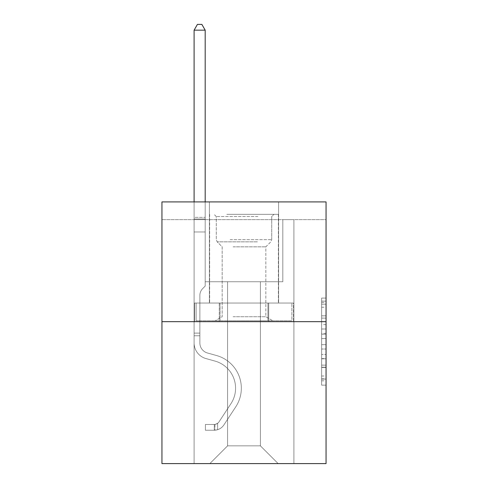 <?xml version="1.0" encoding="UTF-8"?>
<svg xmlns="http://www.w3.org/2000/svg" width="488" height="488" viewBox="0 0 488 488"><rect width="100%" height="100%" fill="white"/><g stroke="black" fill="none" stroke-linecap="round" stroke-linejoin="round"><path stroke-width="0.37" stroke-dasharray="2.44 1.83" d="M321.623 324.648L321.623 338.574L326.057 338.574L326.057 380.811L326.057 302.444L326.057 338.574L321.623 338.574L321.623 301.133L321.623 385.16L321.623 298.089L321.623 379.066L326.057 379.066L321.623 379.066L326.057 379.066L321.623 379.066L321.623 365.134L321.623 385.16L326.057 385.16L326.057 298.089L326.057 378.847L326.057 344.674L321.623 344.674L326.057 344.674L326.057 365.134L326.057 304.183L321.623 304.183L326.057 304.183L326.057 385.16L326.057 302.444L326.057 385.16L321.623 385.16L321.623 298.089L326.057 298.089L326.057 302.444L326.057 298.089L326.057 302.444L326.057 298.089L326.057 301.133L326.057 298.089L321.623 298.089L321.623 304.183L326.057 304.183L321.623 304.183L321.623 324.648L326.057 324.648M278.599 201.91L278.599 303.036L209.401 303.036L278.599 303.036L209.401 303.036L278.599 303.036L278.599 201.91L209.401 201.91L209.401 303.036L209.401 201.91L278.599 201.91M326.057 333.353L326.057 328.997L326.057 333.353L321.623 333.353L321.623 315.827L321.623 367.421L321.623 354.471L326.057 354.471L321.623 354.471L321.623 385.16L326.057 385.16L321.623 385.16L326.057 385.16L321.623 385.16L321.623 298.089L326.057 298.089L321.623 298.089L326.057 298.089L321.623 298.089L321.623 333.353L326.057 333.353M326.057 219.649L326.057 201.91L161.943 201.91L326.057 201.91L326.057 463.6L161.943 463.6L161.943 321.665L326.057 321.665L161.943 321.665L161.943 201.91L326.057 201.91L326.057 219.649L161.943 219.649L326.057 219.649M278.154 463.6L293.898 463.6L293.898 219.649L282.808 219.649L282.808 281.747L260.409 281.747L260.409 445.855L278.154 463.6L293.898 463.6L293.898 219.649L282.808 219.649L282.808 281.747L260.409 281.747L260.409 445.855L227.591 445.855L227.591 281.747L227.591 445.855L227.591 281.747L227.591 445.855L227.591 281.747L260.409 281.747L260.409 445.855L278.154 463.6L293.898 463.6L293.898 219.649L282.808 219.649L282.808 281.747L260.409 281.747L260.409 445.855L278.154 463.6L293.898 463.6L293.898 219.649L282.808 219.649L282.808 281.747L260.409 281.747L260.409 445.855L278.154 463.6L293.898 463.6L293.898 219.649L282.808 219.649L282.808 281.747L260.409 281.747L260.409 445.855L278.154 463.6L293.898 463.6L293.898 219.649L282.808 219.649L282.808 281.747L260.409 281.747L260.409 445.855L278.154 463.6L293.898 463.6L293.898 219.649L282.808 219.649L282.808 281.747L260.409 281.747L260.409 445.855L278.154 463.6L293.898 463.6L293.898 219.649L282.808 219.649L282.808 281.747L260.409 281.747L260.409 445.855L278.154 463.6L293.898 463.6L293.898 219.649L282.808 219.649L282.808 281.747L260.409 281.747L260.409 445.855L278.154 463.6L293.898 463.6L293.898 219.649L282.808 219.649L282.808 281.747L260.409 281.747L260.409 445.855L278.154 463.6L293.898 463.6L293.898 219.649L282.808 219.649L282.808 281.747L260.409 281.747L260.409 445.855L278.154 463.6L209.846 463.6L293.898 463.6L293.898 219.649L282.808 219.649L282.808 281.747L260.409 281.747L260.409 445.855L278.154 463.6L260.409 445.855L260.409 281.747L205.192 281.747L205.192 219.649L194.102 219.649L194.102 463.6L209.846 463.6L227.591 445.855L227.591 281.747L205.192 281.747L205.192 219.649L194.102 219.649L194.102 463.6L209.846 463.6L227.591 445.855L227.591 281.747L205.192 281.747L205.192 219.649L194.102 219.649L194.102 463.6L209.846 463.6L227.591 445.855L227.591 281.747L205.192 281.747L205.192 219.649L194.102 219.649L194.102 463.6L209.846 463.6L227.591 445.855L227.591 281.747L205.192 281.747L205.192 219.649L194.102 219.649L194.102 463.6L209.846 463.6L227.591 445.855L227.591 281.747L205.192 281.747L205.192 219.649L194.102 219.649L194.102 463.6L209.846 463.6L227.591 445.855L227.591 281.747L205.192 281.747L205.192 219.649L194.102 219.649L194.102 463.6L209.846 463.6L227.591 445.855L227.591 281.747L205.192 281.747L205.192 219.649L194.102 219.649L194.102 463.6L209.846 463.6L227.591 445.855L227.591 281.747L205.192 281.747L205.192 219.649L194.102 219.649L194.102 463.6L209.846 463.6L227.591 445.855L260.409 445.855L278.154 463.6M194.102 463.6L209.846 463.6L227.591 445.855L227.591 281.747L205.192 281.747L205.192 219.649L194.102 219.649L194.102 463.6L209.846 463.6L227.591 445.855L209.846 463.6L227.591 445.855L209.846 463.6L194.102 463.6L194.102 219.649L194.102 463.6M205.192 219.649L194.102 219.649L205.192 219.649L205.192 281.747L205.192 219.649M161.943 219.649L161.943 201.91L161.943 219.649M227.591 281.747L205.192 281.747L227.591 281.747M219.289 321.665L293.422 321.665L194.578 321.665L219.289 321.665L219.289 303.036L194.578 303.036L293.422 303.036L219.289 303.036L219.289 321.665L219.289 303.036L268.711 303.036L268.711 321.665L293.422 321.665L268.711 321.665L268.711 303.036L293.422 303.036L293.422 321.665L293.422 303.036L194.578 303.036L194.578 321.665L194.578 303.036L219.289 303.036L219.289 321.665M161.943 321.665L326.057 321.665M321.623 338.574L326.057 338.574L321.623 338.574M321.623 301.133L321.623 298.089L321.623 301.133L326.057 301.133L321.623 301.133M321.623 367.202L321.623 349.024L321.623 367.202L326.057 367.202L321.623 367.202M321.623 349.024L321.623 344.674L326.057 344.674L321.623 344.674L321.623 349.024L326.057 349.024L321.623 349.024M321.623 315.827L321.623 304.183L321.623 315.827L326.057 315.827L321.623 315.827M321.623 298.089L326.057 298.089L321.623 298.089L321.623 302.444L321.623 298.089L326.057 298.089M321.623 385.16L326.057 385.16L321.623 385.16L321.623 380.811L321.623 385.16M268.711 303.036L268.711 321.665L268.711 303.036M194.102 335.768L194.102 30.165L194.102 231.977L194.102 30.165L205.192 30.165L205.192 217.343L205.192 30.165L194.102 30.165L197.426 24.4L201.861 24.4L197.426 24.4L194.102 30.165L194.102 231.977L194.102 30.165L205.192 30.165L201.861 24.4L205.192 30.165L205.192 231.977L194.102 231.977L194.102 218.996L194.102 231.977L205.192 231.977L205.192 286.09L202.691 288.591A9.638 9.638 0 0 0 199.866 295.405A9.638 9.638 0 0 1 202.691 288.591L205.192 286.09L205.192 30.165L194.102 30.165L197.426 24.4L201.861 24.4L197.426 24.4L194.102 30.165L194.102 218.996L194.102 30.165L205.192 30.165L201.861 24.4L205.192 30.165L205.192 231.977L194.102 231.977L194.102 342.96A16.189 16.189 0 0 0 205.942 358.558A16.189 16.189 0 0 1 194.102 342.96L194.102 231.977L205.192 231.977L205.192 286.09L202.691 288.591A9.638 9.638 0 0 0 199.866 295.405A9.638 9.638 0 0 1 202.691 288.591L205.192 286.09L205.192 30.165L194.102 30.165L197.426 24.4L201.861 24.4L197.426 24.4L194.102 30.165L194.102 342.96A16.189 16.189 0 0 0 205.942 358.558A16.189 16.189 0 0 1 194.102 342.96L194.102 231.977L205.192 231.977L205.192 286.09L202.691 288.591A9.638 9.638 0 0 0 199.866 295.405A9.638 9.638 0 0 1 202.691 288.591L205.192 286.09L205.192 231.977L194.102 231.977L194.102 342.96A16.189 16.189 0 0 0 205.942 358.558A16.189 16.189 0 0 1 194.102 342.96L194.102 231.977L205.192 231.977L205.192 218.996L205.192 286.09L202.691 288.591A9.638 9.638 0 0 0 199.866 295.405A9.638 9.638 0 0 1 202.691 288.591L205.192 286.09L205.192 231.977L194.102 231.977L194.102 342.96A16.189 16.189 0 0 0 205.942 358.558L214.97 361.071L205.942 358.558A16.189 16.189 0 0 1 194.102 342.96L194.102 231.977L205.192 231.977L205.192 217.343L205.192 286.09L202.691 288.591A9.638 9.638 0 0 0 199.866 295.405A9.638 9.638 0 0 1 202.691 288.591L205.192 286.09L205.192 231.977L194.102 231.977L194.102 342.96A16.189 16.189 0 0 0 205.942 358.558A16.189 16.189 0 0 1 194.102 342.96L194.102 231.977L205.192 231.977L205.192 30.165L201.861 24.4L205.192 30.165L205.192 286.09L202.691 288.591A9.638 9.638 0 0 0 199.866 295.405A9.638 9.638 0 0 1 202.691 288.591L205.192 286.09L205.192 231.977L194.102 231.977L194.102 342.96L194.102 335.768L199.866 335.768L199.866 333.109L194.102 333.109L199.866 333.109L199.866 342.96L199.866 295.405L199.866 342.96A10.425 10.425 0 0 0 207.491 353.001A10.425 10.425 0 0 1 199.866 342.96L199.866 295.405L199.866 342.96L199.866 333.109L194.102 333.109L199.866 333.109L199.866 342.96A10.425 10.425 0 0 0 207.491 353.001A10.425 10.425 0 0 1 199.866 342.96L199.866 295.405L199.866 342.96A10.425 10.425 0 0 0 207.491 353.001A10.425 10.425 0 0 1 199.866 342.96L199.866 295.405L199.866 342.96L199.866 333.109L194.102 333.109L199.866 333.109L199.866 342.96A10.425 10.425 0 0 0 207.491 353.001L216.519 355.52L207.491 353.001A10.425 10.425 0 0 1 199.866 342.96L199.866 295.405L199.866 342.96A10.425 10.425 0 0 0 207.491 353.001A10.425 10.425 0 0 1 199.866 342.96L199.866 295.405L199.866 342.96L199.866 335.768L194.102 335.768M214.281 430.245A11.755 11.755 0 0 0 223.888 424.938L235.777 406.815A33.934 33.934 0 0 0 216.519 355.52L207.491 353.001A10.425 10.425 0 0 1 199.866 342.96A10.425 10.425 0 0 0 207.491 353.001L216.519 355.52L207.491 353.001A10.425 10.425 0 0 1 199.866 342.96A10.425 10.425 0 0 0 207.491 353.001A10.425 10.425 0 0 1 199.866 342.96A10.425 10.425 0 0 0 207.491 353.001L216.519 355.52A33.934 33.934 0 0 1 235.777 406.815A33.934 33.934 0 0 0 216.519 355.52L207.491 353.001A10.425 10.425 0 0 1 199.866 342.96A10.425 10.425 0 0 0 207.491 353.001L216.519 355.52L207.491 353.001A10.425 10.425 0 0 1 199.866 342.96A10.425 10.425 0 0 0 207.491 353.001A10.425 10.425 0 0 1 199.866 342.96A10.425 10.425 0 0 0 207.491 353.001L216.519 355.52L207.491 353.001A10.425 10.425 0 0 1 199.866 342.96A10.425 10.425 0 0 0 207.491 353.001L216.519 355.52A33.934 33.934 0 0 1 235.777 406.815A33.934 33.934 0 0 0 216.519 355.52L207.491 353.001L216.519 355.52A33.934 33.934 0 0 1 235.777 406.815L223.888 424.938L235.777 406.815A33.934 33.934 0 0 0 216.519 355.52L207.491 353.001L216.519 355.52A33.934 33.934 0 0 1 235.777 406.815A33.934 33.934 0 0 0 216.519 355.52L207.491 353.001L216.519 355.52A33.934 33.934 0 0 1 235.777 406.815A33.934 33.934 0 0 0 216.519 355.52L207.491 353.001L216.519 355.52A33.934 33.934 0 0 1 235.777 406.815L223.888 424.938L235.777 406.815A33.934 33.934 0 0 0 216.519 355.52A33.934 33.934 0 0 1 235.777 406.815A33.934 33.934 0 0 0 216.519 355.52A33.934 33.934 0 0 1 235.777 406.815L223.888 424.938A11.755 11.755 0 0 1 217.611 429.696A11.755 11.755 0 0 0 223.888 424.938L235.777 406.815A33.934 33.934 0 0 0 216.519 355.52A33.934 33.934 0 0 1 235.777 406.815L223.888 424.938L235.777 406.815A33.934 33.934 0 0 0 216.519 355.52A33.934 33.934 0 0 1 235.777 406.815A33.934 33.934 0 0 0 216.519 355.52A33.934 33.934 0 0 1 235.777 406.815L223.888 424.938L235.777 406.815A33.934 33.934 0 0 0 216.519 355.52A33.934 33.934 0 0 1 235.777 406.815L223.888 424.938A11.755 11.755 0 0 1 217.611 429.696C214.189 430.422 214.189 430.422 217.611 429.696C214.189 430.422 214.189 430.422 217.611 429.696A11.755 11.755 0 0 0 223.888 424.938L235.777 406.815L223.888 424.938A11.755 11.755 0 0 1 217.611 429.696C214.189 430.422 214.189 430.422 217.611 429.696C214.189 430.422 214.189 430.422 217.611 429.696A11.755 11.755 0 0 0 223.888 424.938L235.777 406.815L223.888 424.938A11.755 11.755 0 0 1 217.611 429.696C214.189 430.422 214.189 430.422 217.611 429.696C214.189 430.422 214.189 430.422 217.611 429.696A11.755 11.755 0 0 0 223.888 424.938L235.777 406.815L223.888 424.938A11.755 11.755 0 0 1 217.611 429.696C214.189 430.422 214.189 430.422 217.611 429.696C214.189 430.422 214.189 430.422 217.611 429.696A11.755 11.755 0 0 0 223.888 424.938L235.777 406.815L223.888 424.938A11.755 11.755 0 0 1 217.611 429.696C214.189 430.422 214.189 430.422 217.611 429.696C214.189 430.422 214.189 430.422 217.611 429.696A11.755 11.755 0 0 0 223.888 424.938A11.755 11.755 0 0 1 214.281 430.245L214.281 424.475A5.99 5.99 0 0 0 219.069 421.778L230.958 403.655A28.164 28.164 0 0 0 214.97 361.071L205.942 358.558A16.189 16.189 0 0 1 194.102 342.96A16.189 16.189 0 0 0 205.942 358.558L214.97 361.071A28.164 28.164 0 0 1 230.958 403.655A28.164 28.164 0 0 0 214.97 361.071L205.942 358.558A16.189 16.189 0 0 1 194.102 342.96A16.189 16.189 0 0 0 205.942 358.558A16.189 16.189 0 0 1 194.102 342.96A16.189 16.189 0 0 0 205.942 358.558L214.97 361.071L205.942 358.558A16.189 16.189 0 0 1 194.102 342.96A16.189 16.189 0 0 0 205.942 358.558L214.97 361.071L205.942 358.558A16.189 16.189 0 0 1 194.102 342.96A16.189 16.189 0 0 0 205.942 358.558A16.189 16.189 0 0 1 194.102 342.96A16.189 16.189 0 0 0 205.942 358.558L214.97 361.071A28.164 28.164 0 0 1 230.958 403.655A28.164 28.164 0 0 0 214.97 361.071L205.942 358.558A16.189 16.189 0 0 1 194.102 342.96A16.189 16.189 0 0 0 205.942 358.558L214.97 361.071A28.164 28.164 0 0 1 230.958 403.655L219.069 421.778L230.958 403.655A28.164 28.164 0 0 0 214.97 361.071L205.942 358.558L214.97 361.071A28.164 28.164 0 0 1 230.958 403.655A28.164 28.164 0 0 0 214.97 361.071L205.942 358.558L214.97 361.071A28.164 28.164 0 0 1 230.958 403.655A28.164 28.164 0 0 0 214.97 361.071L205.942 358.558L214.97 361.071A28.164 28.164 0 0 1 230.958 403.655L219.069 421.778L230.958 403.655A28.164 28.164 0 0 0 214.97 361.071A28.164 28.164 0 0 1 230.958 403.655A28.164 28.164 0 0 0 214.97 361.071A28.164 28.164 0 0 1 230.958 403.655L219.069 421.778A5.99 5.99 0 0 1 217.611 423.316C214.25 424.859 214.25 424.859 217.611 423.316C214.25 424.859 214.25 424.859 217.611 423.316A5.99 5.99 0 0 0 219.069 421.778L230.958 403.655A28.164 28.164 0 0 0 214.97 361.071A28.164 28.164 0 0 1 230.958 403.655L219.069 421.778L230.958 403.655A28.164 28.164 0 0 0 214.97 361.071A28.164 28.164 0 0 1 230.958 403.655A28.164 28.164 0 0 0 214.97 361.071A28.164 28.164 0 0 1 230.958 403.655L219.069 421.778L230.958 403.655A28.164 28.164 0 0 0 214.97 361.071A28.164 28.164 0 0 1 230.958 403.655L219.069 421.778A5.99 5.99 0 0 1 217.611 423.316C214.25 424.859 214.25 424.859 217.611 423.316C214.25 424.859 214.25 424.859 217.611 423.316A5.99 5.99 0 0 0 219.069 421.778L230.958 403.655L219.069 421.778A5.99 5.99 0 0 1 217.611 423.316C214.25 424.859 214.25 424.859 217.611 423.316C214.25 424.859 214.25 424.859 217.611 423.316A5.99 5.99 0 0 0 219.069 421.778L230.958 403.655L219.069 421.778A5.99 5.99 0 0 1 217.611 423.316C214.25 424.859 214.25 424.859 217.611 423.316C214.25 424.859 214.25 424.859 217.611 423.316A5.99 5.99 0 0 0 219.069 421.778L230.958 403.655L219.069 421.778A5.99 5.99 0 0 1 217.611 423.316C214.25 424.859 214.25 424.859 217.611 423.316C214.25 424.859 214.25 424.859 217.611 423.316A5.99 5.99 0 0 0 219.069 421.778L230.958 403.655L219.069 421.778A5.99 5.99 0 0 1 217.611 423.316C214.25 424.859 214.25 424.859 217.611 423.316C214.25 424.859 214.25 424.859 217.611 423.316A5.99 5.99 0 0 0 219.069 421.778A5.99 5.99 0 0 1 214.281 424.475L214.281 430.245L205.411 430.245L214.281 430.245A11.755 11.755 0 0 0 223.888 424.938A11.755 11.755 0 0 1 214.281 430.245L214.281 424.475L205.411 424.481L214.281 424.475A5.99 5.99 0 0 0 219.069 421.778A5.99 5.99 0 0 1 214.281 424.475L214.281 430.245L205.411 430.245L205.411 424.481L205.411 430.245L214.281 430.245A11.755 11.755 0 0 0 223.888 424.938A11.755 11.755 0 0 1 214.281 430.245L214.281 424.475L205.411 424.481L214.281 424.475A5.99 5.99 0 0 0 219.069 421.778A5.99 5.99 0 0 1 214.281 424.475L214.281 430.245L205.411 430.245L205.411 424.481L205.411 430.245L214.281 430.245A11.755 11.755 0 0 0 223.888 424.938A11.755 11.755 0 0 1 214.281 430.245L214.281 424.475L205.411 424.481L214.281 424.475A5.99 5.99 0 0 0 219.069 421.778A5.99 5.99 0 0 1 214.281 424.475L214.281 430.245L205.411 430.245L205.411 424.481L205.411 430.245L214.281 430.245A11.755 11.755 0 0 0 223.888 424.938A11.755 11.755 0 0 1 214.281 430.245L214.281 424.475L205.411 424.481L214.281 424.475A5.99 5.99 0 0 0 219.069 421.778A5.99 5.99 0 0 1 214.281 424.475L214.281 430.245L205.411 430.245L205.411 424.481L205.411 430.245L214.281 430.245A11.755 11.755 0 0 0 223.888 424.938A11.755 11.755 0 0 1 214.281 430.245L214.281 424.475L205.411 424.481L214.281 424.475A5.99 5.99 0 0 0 219.069 421.778A5.99 5.99 0 0 1 214.281 424.475L214.281 430.245L205.411 430.245L205.411 424.481L205.411 430.245L214.281 430.245M229.031 214.33L273.939 214.33L229.031 214.33M257.859 216.544L216.275 216.544L257.859 216.544M229.586 320.781L272.829 320.781L229.586 320.781M233.087 316.736L265.826 316.736L233.087 316.736M233.087 246.83L265.826 246.83L233.087 246.83M226.81 214.33L278.374 214.33L226.81 214.33M226.81 303.036L278.374 303.036L226.81 303.036M291.885 303.036L196.115 303.036L291.885 303.036L291.885 320.781L196.115 320.781L291.885 320.781L196.115 320.781L291.885 320.781L291.885 303.036L267.942 303.036L267.942 320.781L267.942 303.036L220.058 303.036L220.058 320.781L220.058 303.036L196.115 303.036L196.115 320.781L196.115 303.036L291.885 303.036M267.942 303.036L267.942 320.781L267.942 303.036M220.058 303.036L220.058 320.781L220.058 303.036M194.102 201.91L194.102 30.165L205.192 30.165L194.102 30.165L197.426 24.4L201.861 24.4L197.426 24.4L194.102 30.165L194.102 217.343L194.102 30.165L205.192 30.165L201.861 24.4L205.192 30.165L205.192 217.343L205.192 30.165L194.102 30.165L197.426 24.4L201.861 24.4L197.426 24.4L194.102 30.165L205.192 30.165L201.861 24.4L205.192 30.165L205.192 201.91M205.411 424.481L214.061 424.481L205.411 424.481L205.411 430.245L205.411 424.481M194.102 217.343L194.102 218.996L194.102 217.343L205.192 217.343L194.102 217.343M217.611 429.696C214.189 430.422 214.189 430.422 217.611 429.696C214.189 430.422 214.189 430.422 217.611 429.696L217.611 423.316L217.611 429.696M205.192 30.165L201.861 24.4L197.426 24.4L194.102 30.165M321.623 365.134L326.057 365.134L321.623 365.134M321.623 358.607L326.057 358.607M321.623 318.115L326.057 318.115L321.623 318.115M321.623 302.444L326.057 302.444M321.623 380.811L326.057 380.811M321.623 376.016L326.057 376.016M321.623 307.233L326.057 307.233M321.623 334.225L326.057 334.225L321.623 334.225M321.623 358.82L326.057 358.82L321.623 358.82M321.623 367.421L326.057 367.421L321.623 367.421M321.623 328.997L326.057 328.997L321.623 328.997M194.102 218.996L205.192 218.996L194.102 218.996M230.141 239.651L271.724 239.651L230.141 239.651M257.408 241.847L217.191 241.847L257.408 241.847M321.623 378.847L326.057 378.847M321.623 379.066L326.057 379.066M321.623 304.183L326.057 304.183M214.946 424.414L214.946 430.215L214.946 424.414M216.275 216.544L214.061 214.33L216.275 216.544L216.275 239.651L217.191 241.847L222.174 246.83L222.174 316.736L215.171 320.781L222.174 316.736L222.174 246.83L217.191 241.847L216.275 239.651L216.275 216.544M278.374 214.33L278.374 303.036L278.374 214.33M209.626 214.33L209.626 303.036L209.626 214.33M271.724 239.651L271.724 216.544L273.939 214.33L271.724 216.544L271.724 239.651L270.81 241.847L265.826 246.83L265.826 316.736L272.829 320.781L265.826 316.736L265.826 246.83L270.81 241.847L271.724 239.651"/><path stroke-width="0.73" d="M326.057 321.665L326.057 201.91L161.943 201.91L161.943 463.6L326.057 463.6L326.057 321.665L161.943 321.665M205.192 201.91L205.192 30.165L194.102 30.165L194.102 201.91M194.102 30.165L197.426 24.4L201.861 24.4L205.192 30.165"/></g></svg>
